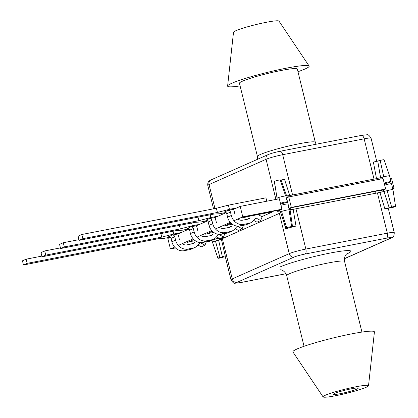 <?xml version="1.0" encoding="UTF-8"?>
<svg xmlns="http://www.w3.org/2000/svg" width="418" height="418" viewBox="0 0 418 418"><rect width="100%" height="100%" fill="white"/><g stroke="black" fill="none" stroke-linecap="round" stroke-linejoin="round"><path stroke-width="0.63" d="M315.318 142.303L297.318 69.038A29.798 2.764 166.2 0 0 281.173 70.48A29.798 2.764 166.2 0 0 239.446 83.25L257.441 156.52A29.798 2.764 -13.8 0 1 260.414 154.472A29.798 2.764 -13.8 0 1 299.168 143.745A29.798 2.764 -13.8 0 1 315.318 142.303L316.071 144.257M297.977 71.703A41.972 3.893 166.2 0 0 309.09 66.007L278.958 21.099A23.413 2.174 166.2 0 0 266.297 22.295A23.413 2.174 166.2 0 0 233.51 32.259L227.611 86.024A41.972 3.893 166.2 0 0 240.099 85.915M309.09 66.007A41.972 3.893 166.2 0 0 286.398 68.16A41.972 3.893 166.2 0 0 227.611 86.024M374.126 180.294L369.695 181.151M280.609 203.932A4.541 0.423 166.2 0 0 286.842 202.234A4.541 0.423 166.2 0 0 287.297 201.925A4.541 0.423 166.2 0 0 284.919 202.124A4.541 0.423 166.2 0 0 280.436 203.242M286.696 196.047L281.042 179.975L284.538 179.406L289.784 195.567L285.625 195.995A4.541 0.423 166.2 0 0 281.732 196.648A4.541 0.423 166.2 0 0 277.489 197.923A4.541 0.423 166.2 0 0 277.035 198.231A4.541 0.423 166.2 0 0 277.035 198.236L277.265 199.177M384.325 183.716A4.541 0.423 166.2 0 0 390.558 182.018A4.541 0.423 166.2 0 0 391.013 181.705A4.541 0.423 166.2 0 0 388.641 181.908A4.541 0.423 166.2 0 0 384.152 183.021M380.171 160.455L383.745 176.866L376.513 178.658L373.378 162.085L380.171 160.455A3.057 0.282 166.2 0 1 384.095 159.765L389.576 175.847A4.541 0.423 166.2 0 0 383.745 176.866A4.541 0.423 166.2 0 0 381.206 177.702A4.541 0.423 166.2 0 0 380.756 178.016L380.986 178.956M276.643 199.297A12.77 1.186 -13.8 0 1 277.238 199.067M380.662 178.847A12.77 1.186 -13.8 0 1 380.223 179.108M289.784 195.567A12.77 1.186 -13.8 0 1 292.574 194.981L374.037 179.103A12.77 1.186 -13.8 0 1 376.513 178.658M287.297 201.925L285.855 196.068A4.541 0.423 166.2 0 0 285.625 195.995L280.217 179.939A3.057 0.282 166.2 0 0 276.904 180.55A3.057 0.282 166.2 0 0 274.443 181.443L277.035 198.231M288.075 197.239L288.363 196.768L286.105 197.077M275.363 187.384L274.375 182.217M377.752 161.123L380.589 177.744M281.042 179.975L280.217 179.939M266.783 201.22L265.952 197.834L228.411 205.149L216.393 208.263L217.423 212.448L229.44 209.334L228.411 205.149M233.714 209.272L228.061 210.374A2.163 1.907 -113.9 0 1 230.459 212.098L226.749 213.744A2.163 1.907 66.1 0 0 224.351 212.02L228.061 210.374M236.828 207.892L229.44 209.334M82.874 238.678L81.85 234.493L78.135 236.139L79.164 240.324L82.874 238.678L217.423 212.448M79.164 240.324L213.708 214.094L219.497 213.739L225.966 212.475M81.85 234.493L216.393 208.263M258.105 214.57L262.154 216.764L260.675 220.532L256.965 222.177L253.653 220.38M230.459 212.098L231.295 215.489A11.134 9.833 66.1 0 0 243.642 224.367L249.003 223.322A9.431 8.329 66.1 0 0 250.581 222.825A9.431 8.329 66.1 0 0 253.115 220.981L255.534 218.295A0.784 0.69 -113.9 0 1 256.328 218.175L260.675 220.532M238.338 219.335A6.813 6.014 66.1 0 0 242.618 220.187L247.973 219.142A5.11 4.509 66.1 0 0 248.83 218.87A5.11 4.509 66.1 0 0 250.204 217.872L246.839 219.361M231.295 215.489L227.58 217.135A11.134 9.833 66.1 0 0 239.932 226.013L245.288 224.968A9.431 8.329 66.1 0 0 246.871 224.471L250.581 222.825M237.873 219.022A6.813 6.014 66.1 0 0 238.297 219.309M227.58 217.135L226.749 213.744M235.062 214.758L234.226 211.362A6.489 5.727 66.1 0 0 233.39 209.334M209.982 233.166L205.504 234.132M210.17 233.129L209.596 233.338M209.606 233.38L205.515 234.174M191.418 241.39L186.94 242.356M191.606 241.353L191.031 241.562M191.042 241.604L186.951 242.398M228.547 224.936L224.069 225.908M228.735 224.9L228.16 225.109M228.171 225.15L224.079 225.95M247.111 216.712L242.633 217.684M247.299 216.676L246.724 216.885M246.735 216.926L242.644 217.726M280.081 210.625A5.408 0.502 -13.8 0 1 279.177 210.567A5.408 0.502 -13.8 0 1 279.715 210.197L281.904 209.225L279.339 198.769L240.193 206.403L233.432 209.397M226.133 212.631L214.868 217.621M207.568 220.856L196.303 225.851M189.004 229.08L177.739 234.075M170.439 237.304L167.837 238.459L170.403 248.914L175.456 247.931M383.797 190.409A5.408 0.502 -13.8 0 1 382.893 190.352A5.408 0.502 -13.8 0 1 383.431 189.981L385.626 189.009L383.055 178.554L288.76 196.935L286.57 197.907A5.408 0.502 -13.8 0 1 286.33 198.007M392.81 189.03L394.043 188.487L391.478 178.031L390.172 178.287M221.044 239.044L221.806 238.892M221.211 238.02A5.408 0.502 -13.8 0 1 221.707 238.103A5.408 0.502 -13.8 0 1 221.164 238.474L220.929 238.579M206.273 241.923L209.549 241.285L211.743 240.313A5.408 0.502 -13.8 0 1 219.204 238.286M240.193 206.403L242.759 216.858L234.012 220.735M230.297 222.376L215.448 228.959M211.738 230.605L196.883 237.184M193.173 238.83L178.319 245.408M174.609 247.054L170.403 248.914M281.904 209.225L242.759 216.858M288.76 196.935L291.33 207.391L289.136 208.363A5.408 0.502 -13.8 0 1 288.901 208.462M385.626 189.009L291.33 207.391M394.043 188.487L392.742 188.743M383.886 190.775A7.571 0.7 -13.8 0 1 380.814 190.948A7.571 0.7 -13.8 0 1 381.566 190.43L382.831 189.871L292.307 207.516L291.043 208.075A7.571 0.7 -13.8 0 1 288.99 208.828M280.17 210.991A7.571 0.7 -13.8 0 1 277.097 211.168A7.571 0.7 -13.8 0 1 277.85 210.651L279.114 210.087L245.622 216.618L244.065 217.308L273.116 211.644L261.887 216.618M230.992 223.107L225.532 225.527L232.309 224.205M212.428 231.332L206.967 233.751L213.744 232.429M193.863 239.556L188.403 241.975L195.18 240.653M211.356 240.204A7.571 0.7 -13.8 0 1 219.016 238.182M222.036 237.649A7.571 0.7 -13.8 0 1 223.823 237.675A7.571 0.7 -13.8 0 1 223.071 238.192L222.313 238.652M223.802 237.633A7.571 0.7 -13.8 0 1 223.05 238.108L221.806 238.751M193.8 239.493L188.403 241.975M212.365 231.269L206.967 233.751M230.924 223.045L225.532 225.527M279.114 210.087L245.601 216.534L244.065 217.308M382.831 189.871L292.286 207.432L291.022 207.992A7.571 0.7 -13.8 0 1 288.969 208.744M280.149 210.907A7.571 0.7 -13.8 0 1 277.097 211.121M383.865 190.692A7.571 0.7 -13.8 0 1 380.819 190.906M215.15 217.496L209.496 218.598A2.163 1.907 -113.9 0 1 211.895 220.323L208.185 221.968A2.163 1.907 66.1 0 0 205.787 220.244L209.496 218.598M218.264 216.116L210.876 217.559L198.858 220.673L197.996 217.156M64.309 246.902L63.285 242.717L59.57 244.363L60.6 248.548L64.309 246.902L198.858 220.673M60.6 248.548L195.149 222.319L200.938 221.963L207.401 220.699M210.876 217.559L210.191 214.779M63.285 242.717L78.997 239.655M235.088 228.609L238.401 230.402L242.116 228.756L237.764 226.399L236.619 226.906M211.895 220.323L212.731 223.714A11.134 9.833 66.1 0 0 225.077 232.591L230.438 231.546A9.431 8.329 66.1 0 0 232.016 231.049A9.431 8.329 66.1 0 0 234.55 229.205L236.969 226.519A0.784 0.69 -113.9 0 1 237.764 226.399M219.774 227.564A6.813 6.014 66.1 0 0 224.053 228.411L229.409 227.366A5.11 4.509 66.1 0 0 230.266 227.094A5.11 4.509 66.1 0 0 231.64 226.096L228.275 227.585M212.731 223.714L209.016 225.359A11.134 9.833 66.1 0 0 221.368 234.237L226.723 233.192A9.431 8.329 66.1 0 0 228.306 232.695L232.016 231.049M219.309 227.246A6.813 6.014 66.1 0 0 219.732 227.533M209.016 225.359L208.185 221.968M216.498 222.982L215.667 219.586A6.489 5.727 66.1 0 0 214.826 217.559M243.459 225.323L242.116 228.756M178.021 233.944L172.368 235.047A2.163 1.907 -113.9 0 1 174.766 236.771L171.056 238.417A2.163 1.907 66.1 0 0 168.658 236.692L172.368 235.047M181.135 232.565L173.747 234.007L161.729 237.121L160.867 233.605M27.18 263.35L26.156 259.17L22.441 260.816L23.471 264.996L27.18 263.35L161.729 237.121M23.471 264.996L158.02 238.767L163.809 238.412L170.272 237.152M173.747 234.007L173.062 231.227M26.156 259.17L41.868 256.103M197.96 245.058L201.272 246.85L204.987 245.204L200.635 242.848L199.49 243.354M174.766 236.771L175.602 240.167A11.134 9.833 66.1 0 0 187.948 249.039L193.309 247.994A9.431 8.329 66.1 0 0 194.892 247.498A9.431 8.329 66.1 0 0 197.421 245.653L199.841 242.968A0.784 0.69 -113.9 0 1 200.635 242.848M182.645 244.013A6.813 6.014 66.1 0 0 186.924 244.859L192.285 243.814A5.11 4.509 66.1 0 0 193.137 243.548A5.11 4.509 66.1 0 0 194.511 242.544L191.151 244.034M175.602 240.167L171.887 241.808A11.134 9.833 66.1 0 0 184.239 250.685L189.6 249.64A9.431 8.329 66.1 0 0 191.178 249.144L194.892 247.498M182.18 243.699A6.813 6.014 66.1 0 0 182.603 243.987M171.887 241.808L171.056 238.417M179.369 239.43L178.538 236.039A6.489 5.727 66.1 0 0 177.702 234.007M206.33 241.771L204.987 245.204M340.299 393.678A12.77 1.186 166.2 0 0 358.184 388.202A12.77 1.186 166.2 0 0 351.261 388.824A12.77 1.186 166.2 0 0 333.376 394.294A12.77 1.186 166.2 0 0 340.299 393.678M335.732 395.705A23.413 2.174 -13.8 0 1 323.072 396.901A23.413 2.174 -13.8 0 1 355.828 386.796A23.413 2.174 -13.8 0 1 368.519 385.741A23.413 2.174 -13.8 0 1 335.732 395.705M323.072 396.901L292.94 351.993A41.972 3.893 -13.8 0 1 351.663 333.872A41.972 3.893 -13.8 0 1 374.418 331.976L368.519 385.741M211.978 240.214L212.454 242.153A4.541 0.423 -13.8 0 1 212.454 242.153A4.541 0.423 -13.8 0 1 212.908 241.839A4.541 0.423 -13.8 0 1 215.448 241.003L221.368 239.153L225.197 255.759A12.77 1.186 166.2 0 0 225.109 255.952L230.966 279.788A12.77 1.186 -13.8 0 1 232.241 278.91L222.345 238.636A12.77 1.186 166.2 0 0 221.368 239.153M279.95 210.092L280.426 212.036A4.541 0.423 -13.8 0 1 280.426 212.036A4.541 0.423 -13.8 0 1 280.88 211.722A4.541 0.423 -13.8 0 1 285.123 210.447A4.541 0.423 -13.8 0 1 289.01 209.794L293.175 209.366L296.001 226.075L292.506 226.65L290.087 209.846M224.278 256.877L221.859 257.545A3.057 0.282 -13.8 0 1 217.935 258.235A3.057 0.282 -13.8 0 1 218.243 258.021A3.057 0.282 -13.8 0 1 219.946 257.457L222.366 256.788L218.604 240.125M280.703 212.84A12.77 1.186 166.2 0 0 279.355 213.379L222.345 238.636M344.401 258.653L390.224 238.354A8.444 0.784 166.2 0 0 386.488 238.182L305.025 254.06A8.444 0.784 166.2 0 0 294.042 257.101L237.037 282.359A4.326 3.819 66.1 0 1 232.241 278.91L289.246 253.653A12.77 1.186 -13.8 0 1 305.856 249.055L387.319 233.176A12.77 1.186 -13.8 0 1 394.237 232.56L388.385 208.723A12.77 1.186 166.2 0 0 384.842 208.754L379.905 192.458A12.77 1.186 166.2 0 0 377.428 192.902L295.965 208.781A12.77 1.186 166.2 0 0 293.175 209.366M379.905 192.458L387.136 190.671A4.541 0.423 -13.8 0 1 392.962 189.652A4.541 0.423 -13.8 0 1 392.967 189.652L395.559 206.445A3.057 0.282 -13.8 0 1 393.547 207.213L391.128 207.882M281.732 212.156L286.889 228.202L285.839 228.886A12.77 1.186 -13.8 0 1 296.001 226.075M285.839 228.886L283.242 220.302M287.103 228.27L286.064 228.165A3.057 0.282 -13.8 0 1 285.907 228.118A3.057 0.282 -13.8 0 1 288.342 227.23A3.057 0.282 -13.8 0 1 291.68 226.608L292.506 226.65M225.197 255.759L222.366 256.788M383.975 191.543L389.215 207.798L391.635 207.124A3.057 0.282 -13.8 0 1 395.559 206.445M389.215 207.798L384.842 208.754M280.948 205.332A4.541 0.423 -13.8 0 1 285.437 204.219A4.541 0.423 -13.8 0 1 287.809 204.015L289.23 209.805M384.67 185.111A4.541 0.423 -13.8 0 1 389.153 183.998A4.541 0.423 -13.8 0 1 391.525 183.795L392.962 189.652M196.585 225.72L190.932 226.822A2.163 1.907 -113.9 0 1 193.33 228.547L189.62 230.193A2.163 1.907 66.1 0 0 187.222 228.468L190.932 226.822M199.699 224.341L192.311 225.783L180.294 228.897L179.432 225.38M45.745 255.126L44.721 250.946L41.006 252.587L42.035 256.772L45.745 255.126L180.294 228.897M42.035 256.772L176.584 230.543L182.373 230.187L188.837 228.928M192.311 225.783L191.627 223.003M44.721 250.946L60.432 247.879M216.524 236.834L219.837 238.626L223.552 236.98L219.199 234.623L218.055 235.13M193.33 228.547L194.166 231.938A11.134 9.833 66.1 0 0 206.513 240.815L211.874 239.77A9.431 8.329 66.1 0 0 213.457 239.274A9.431 8.329 66.1 0 0 215.986 237.429L218.405 234.744A0.784 0.69 -113.9 0 1 219.199 234.623M201.21 235.789A6.813 6.014 66.1 0 0 205.489 236.635L210.844 235.59A5.11 4.509 66.1 0 0 211.701 235.318A5.11 4.509 66.1 0 0 213.076 234.32L209.711 235.809M194.166 231.938L190.451 233.584A11.134 9.833 66.1 0 0 202.803 242.461L208.159 241.416A9.431 8.329 66.1 0 0 209.742 240.92L213.457 239.274M200.744 235.47A6.813 6.014 66.1 0 0 201.168 235.762M190.451 233.584L189.62 230.193M197.933 231.206L197.103 227.81A6.489 5.727 66.1 0 0 196.261 225.783M224.894 233.547L223.552 236.98M292.574 194.981L282.683 154.707A12.77 1.186 166.2 0 0 266.073 159.305A4.326 3.819 66.1 0 1 268.09 154.618C271.167 153.38 275.138 152.272 279.997 151.285A4.326 1.991 79 0 1 282.683 154.707L364.146 138.828A4.326 1.991 79 0 0 361.46 135.406L366.779 134.795C367.856 134.235 369.282 135.375 371.064 138.212A12.77 1.186 166.2 0 0 364.146 138.828L374.037 179.103M275.927 199.438L266.073 159.305L209.068 184.563L214.956 208.545M207.793 185.44C207.365 181.982 209.554 180.701 209.528 180.754L211.085 179.876A4.326 3.819 66.1 0 0 209.068 184.563A12.77 1.186 166.2 0 0 207.793 185.44L213.535 208.822M256.328 218.175L255.184 218.682M249.003 223.322L245.288 224.968M243.642 224.367L239.932 226.013M221.07 238.082L221.164 238.474M286.57 197.907L289.136 208.363M230.438 231.546L226.723 233.192M225.077 232.591L221.368 234.237M193.309 247.994L189.6 249.64M187.948 249.039L184.239 250.685M347.186 253.507L346.433 254.16C344.693 255.968 344.077 258.408 344.589 261.48A29.798 2.764 166.2 0 0 328.443 262.922A29.798 2.764 166.2 0 0 289.684 273.649A29.798 2.764 166.2 0 0 286.711 275.697C284.898 269.976 279.841 269.558 280.718 269.829M280.243 266.862A38.31 3.553 -13.8 0 1 330.074 253.068A38.31 3.553 -13.8 0 1 347.013 253.846A38.31 3.553 -13.8 0 1 346.538 254.055M376.508 193.079L375.897 192.714L374.199 193.168M290.562 209.826L289.178 209.585M237.037 282.359A8.444 0.784 166.2 0 0 240.768 282.531L285.949 273.722M294.042 257.101A4.326 3.819 66.1 0 1 289.246 253.653L279.355 213.379M305.025 254.06A4.326 1.991 -101 0 0 305.856 249.055L295.965 208.781M386.488 238.182A4.326 1.991 -101 0 0 387.319 233.176L377.428 192.902M291.68 226.608L289.01 209.794M219.946 257.457L215.448 241.003M391.635 207.124L387.136 190.671M390.224 238.354A4.326 3.819 66.1 0 0 390.95 238.124L344.39 258.752M285.959 273.743L240.569 282.594A4.326 1.991 -101 0 0 240.768 282.531M211.874 239.77L208.159 241.416M206.513 240.815L202.803 242.461M371.064 138.212L376.759 161.385M268.09 154.618L211.085 179.876M361.46 135.406L279.997 151.285M391.013 181.705L389.576 175.847M257.441 156.52L257.64 159.248M304.053 346.297L286.711 275.697M374.152 193.142L373.875 193.597M383.667 189.876L384.069 191.517M217.935 258.235L212.459 242.153M285.907 228.118L280.426 212.041M390.95 238.124C392.157 237.163 394.284 237.591 394.237 232.56M240.569 282.594L235.25 283.205C234.174 283.765 232.748 282.625 230.966 279.788M220.835 238.187L221.106 239.295M361.931 332.085L344.589 261.48"/></g></svg>
